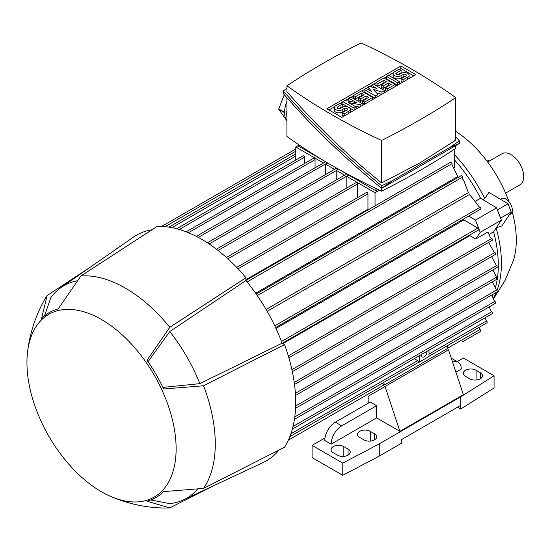 <?xml version="1.0" encoding="UTF-8"?>
<svg xmlns="http://www.w3.org/2000/svg" width="551" height="551" viewBox="0 0 551 551"><rect width="100%" height="100%" fill="white"/><g stroke="black" fill="none" stroke-linecap="round" stroke-linejoin="round"><path stroke-width="0.83" d="M505.618 193.119L519.972 184.833A17.956 10.366 -120 0 0 522.727 170.445A17.956 10.366 -120 0 0 510.997 154.624A17.956 10.366 -120 0 0 502.023 153.736L487.663 162.022M486.402 160.355A5.985 3.458 -60 0 1 488.599 160.437L489.502 160.961M493.627 298.649L505.129 280.349L513.401 260.416A90.522 52.262 -120 0 0 516.287 240.14A90.522 52.262 -120 0 0 512.154 211.625M509.007 201.707A90.522 52.262 -120 0 0 455.753 131.386M493.414 298.098A108.409 62.587 -120 0 0 496.189 292.443M496.94 290.556A108.409 62.587 -120 0 0 501.424 263.323A108.409 62.587 -120 0 0 496.141 227.976M475.575 201.136L480.548 198.264L496.596 207.851L500.577 218.12L511.19 211.963L501.947 225.882L496.293 227.742M482.89 199.662L484.749 198.587L488.957 192.395L508.015 203.787L497.374 209.855M484.749 198.587A108.409 62.587 -120 0 0 454.286 154.425M500.577 218.12L501.355 220.125L493.572 231.84A108.478 62.635 60 0 1 495.473 287.381M493.111 294.22A108.478 62.635 60 0 1 492.36 295.935M493.572 231.84L489.24 234.34M496.541 279.033L496.541 277.201L492.883 269.914M292.361 429.057L492.25 313.65A1.123 0.647 -120 0 0 492.484 313.14A1.123 0.647 -120 0 0 491.692 311.763L491.079 311.411L489.274 306.817M429.002 356.277L486.96 322.817A1.123 0.647 -120 0 0 487.194 322.301A1.123 0.647 -120 0 0 486.395 320.93L485.087 317.789M414.249 358.687L417.624 360.63A1.123 0.647 60 0 1 418.216 361.277L419.476 362.007L419.476 355.67M381.981 383.427L384.295 384.763A1.123 0.647 60 0 1 384.508 384.915L447.991 348.26L447.171 345.787M462.358 341.902A1.123 0.647 -120 0 0 462.372 341.895L480.61 331.365A1.123 0.647 -120 0 0 480.844 330.855A1.123 0.647 -120 0 0 480.052 329.477L478.867 327.487M385.025 386.471L399.902 431.337L463.384 394.688L448.507 349.816L385.025 386.471A1.123 0.647 60 0 1 384.86 386.65L368.164 396.293M368.378 209.704A108.478 62.635 -120 0 0 367.951 209.222L245.96 279.653M452.013 164.701L457.833 176.506L255.65 293.235M462.592 178.841L463.797 180.625L468.412 192.616L266.064 309.442M267.152 311.315L469.493 194.496L477.572 204.483L478.385 206.35L480.052 207.307L274.749 325.834M275.975 328.444L463.88 219.959A108.478 62.635 -120 0 0 463.487 219.084M454.286 159.645A108.478 62.635 60 0 1 480.548 198.264M282.264 343.259L478.495 229.967A1.123 0.647 -120 0 0 478.729 229.45A1.123 0.647 -120 0 0 477.931 228.08L463.88 219.959M282.89 343.624L469.9 235.656A108.478 62.635 -120 0 0 469.7 235.043M468.722 216.061L475.43 220.069L480.197 232.343L475.747 239.031L469.9 235.656M496.596 207.851L475.43 220.069M501.355 220.125L480.197 232.343M288.869 357.771L492.25 240.346A1.123 0.647 -120 0 0 492.484 239.837A1.123 0.647 -120 0 0 491.692 238.459L490.466 237.756L487.938 231.999L475.747 239.031M454.286 149.3L454.286 167.724M323.451 162.951L295.791 146.986L295.791 159.983M295.791 146.986L297.905 145.767L325.221 161.539M304.469 163.523L304.469 157.187A1.123 0.647 -120 0 0 303.677 155.809A1.123 0.647 -120 0 0 303.112 155.754L176.706 228.741M315.048 167.8L315.048 159.632A1.123 0.647 -120 0 0 314.256 158.254A1.123 0.647 -120 0 0 313.691 158.199L186.183 231.819M375.038 192.74L346.793 176.43L348.9 175.211L377.153 191.521L375.038 192.74L375.038 205.86M346.793 187.96L346.793 176.43M357.372 197.733L357.372 184.062A1.123 0.647 -120 0 0 356.58 182.691A1.123 0.647 -120 0 0 356.015 182.636L226.413 257.462M367.951 209.222L367.951 193.835A1.123 0.647 -120 0 0 367.159 192.464A1.123 0.647 -120 0 0 366.594 192.409L236.696 267.407M344.609 175.17L336.165 170.293L338.28 169.074L346.724 173.951M336.213 180.019L336.213 170.624A1.123 0.647 -120 0 0 336.165 170.293M334.56 169.364L325.627 164.212L327.714 163.006M325.627 174.522L325.627 164.212M292.34 371.649L495.425 254.397A1.123 0.647 -120 0 0 495.659 253.887A1.123 0.647 -120 0 0 494.86 252.51L493.923 251.972L488.661 242.419M294.503 384.446L497.009 267.531A1.123 0.647 -120 0 0 497.243 267.021A1.123 0.647 -120 0 0 496.451 265.644L491.568 256.628M294.427 419.311L495.425 303.27A1.123 0.647 -120 0 0 495.659 302.754A1.123 0.647 -120 0 0 494.86 301.383L494.323 301.066L491.788 294.985M295.543 408.284L497.009 291.968A1.123 0.647 -120 0 0 497.243 291.451A1.123 0.647 -120 0 0 496.451 290.081L492.325 281.843M275.569 327.576L480.61 209.194A1.123 0.647 -120 0 0 480.844 208.684A1.123 0.647 -120 0 0 480.052 207.307M452.963 165.872L452.013 164.783L452.013 163.633A1.123 0.647 -120 0 0 451.221 162.256A1.123 0.647 -120 0 0 450.656 162.201L245.96 280.383M463.797 180.625L462.592 178.992L462.592 177.071A1.123 0.647 -120 0 0 461.8 175.693A1.123 0.647 -120 0 0 461.235 175.638L256.201 294.02M377.153 191.521L379.556 190.191M377.208 191.548L375.21 188.146M299.159 145.016L297.905 145.767M455.753 145.588L455.753 148.322A730.516 421.763 180 0 1 420.007 170.5A730.516 421.763 180 0 1 381.595 191.142A612.285 353.501 180 0 1 286.919 136.483L286.919 97.706M381.595 188.297L381.595 191.142M286.919 116.688A23.19 13.389 -60 0 1 286.919 110.434M286.637 88.615L286.816 88.153A23.19 13.389 -60 0 1 286.919 88.029M286.919 101.37A23.19 13.389 120 0 0 284.578 112.28L278.758 108.926L284.282 94.696M286.857 120.786L278.758 109.298A23.19 13.389 -60 0 1 278.758 108.926M278.758 109.298L284.578 112.659A23.19 13.389 120 0 0 286.919 120.869M459.403 140.904L459.403 143.48L381.671 188.359C345.312 158.805 312.513 127.198 283.269 93.532L283.269 90.956C312.513 124.622 345.312 156.229 381.671 185.783L392.594 180.508L449.816 147.475L459.403 140.904L455.753 136.731M286.919 88.422L283.269 90.956M286.919 85.784L286.919 91.721C315.034 124.127 346.593 154.535 381.595 182.96L420.007 162.834L455.753 140.14L455.753 97.623A612.285 353.501 0 0 0 361.077 42.964A730.516 421.763 0 0 0 322.666 63.606A730.516 421.763 0 0 0 286.919 85.784A612.285 353.501 0 0 0 381.595 140.443A730.516 421.763 0 0 0 420.007 119.801A730.516 421.763 0 0 0 455.753 97.623M381.595 140.443L381.595 182.96M392.594 180.508L381.671 188.359L381.671 185.783M459.403 143.48L449.816 147.475M326.846 108.774L400.908 66.017L415.826 74.626L341.765 117.391L326.846 108.774M400.908 66.017L400.908 68.462L413.711 75.852M328.961 110L334.581 106.756M340.532 103.319L342.901 101.949M345.312 100.557L348.852 98.512M351.118 97.21L353.48 95.84M361.697 91.101L364.059 89.73M366.325 88.429L368.034 87.444M369.728 86.459L371.34 85.536M373.599 84.227L375.968 82.864M384.178 78.118L386.547 76.754M388.806 75.446L393.435 72.773M399.385 69.336L400.908 68.462M359.672 107.052L354.692 106.143M353.866 110.4L349.644 107.968M347.798 106.894L342.901 104.07L342.901 101.632L344.885 100.482L356.456 102.582L348.852 98.195L348.852 100.633L350.284 101.467M381.561 94.414L376.388 92.754M375.024 98.188L364.059 91.859L364.059 89.414L366.043 88.263L371.67 91.514L368.034 87.12L368.034 89.414M397.512 85.205L386.547 78.876L386.547 76.431L388.531 75.287L399.771 81.775L399.771 83.897M401.094 70.321L396.465 72.994A1.873 1.081 0 0 0 395.914 73.758A1.873 1.081 0 0 0 397.071 74.757A1.873 1.081 0 0 0 399.11 74.523L401.094 73.379A4.677 2.7 0 0 1 406.19 72.794A4.677 2.7 0 0 1 409.076 75.287A4.677 2.7 0 0 1 407.706 77.195L403.077 79.867L401.094 78.724L405.722 76.052A1.873 1.081 0 0 0 406.273 75.287A1.873 1.081 0 0 0 405.116 74.289A1.873 1.081 0 0 0 403.077 74.523L401.094 75.666A4.677 2.7 0 0 1 395.997 76.252A4.677 2.7 0 0 1 393.111 73.758A4.677 2.7 0 0 1 394.482 71.85L399.11 69.178L401.094 70.321L401.094 72.766L397.526 74.826M409.076 75.287L409.076 77.732A4.677 2.7 180 0 1 408.752 78.71M402.802 82.147L401.094 81.162L401.094 78.724M404.668 76.658A1.873 1.081 0 0 0 403.077 76.968L401.094 78.111A4.677 2.7 180 0 1 395.997 78.697A4.677 2.7 180 0 1 393.111 76.203L393.111 73.758M386.933 91.314L385.225 90.33L385.225 87.884L391.176 84.448L388.531 82.919L388.531 85.364L383.241 88.422L381.258 87.272L381.258 84.833L386.547 81.775L383.902 80.246L383.902 82.691L377.952 86.128L375.968 84.985L375.968 82.54L383.902 77.96L395.143 84.448L395.143 86.569M389.061 85.674L388.531 85.364M384.433 83.001L383.902 82.691M364.445 104.291L362.737 103.306L362.737 100.867L368.695 97.431L366.043 95.902L366.043 98.347L360.753 101.398L358.77 100.254L358.77 97.809L364.059 94.758L361.415 93.229L361.415 95.674L355.464 99.111L353.48 97.961L353.48 95.523L361.415 90.936L372.662 97.431L372.662 99.552M366.573 98.65L366.043 98.347M361.945 95.977L361.415 95.674M342.24 104.304L337.611 106.977A1.873 1.081 0 0 0 337.067 107.734A1.873 1.081 0 0 0 338.218 108.733A1.873 1.081 0 0 0 340.256 108.499L342.24 107.355A4.677 2.7 0 0 1 347.337 106.77A4.677 2.7 0 0 1 350.222 109.263A4.677 2.7 0 0 1 348.852 111.171L344.223 113.843L342.24 112.7L346.868 110.028A1.873 1.081 0 0 0 347.419 109.263A1.873 1.081 0 0 0 346.262 108.265A1.873 1.081 0 0 0 344.223 108.499L342.24 109.649A4.677 2.7 0 0 1 337.143 110.234A4.677 2.7 0 0 1 334.257 107.734A4.677 2.7 0 0 1 335.628 105.826L340.256 103.154L342.24 104.304L342.24 106.742L338.672 108.809M350.222 109.263L350.222 111.708A4.677 2.7 180 0 1 349.899 112.693M343.948 116.13L342.24 115.145L342.24 112.7M345.814 110.641A1.873 1.081 0 0 0 344.223 110.944L342.24 112.087A4.677 2.7 180 0 1 337.143 112.673A4.677 2.7 180 0 1 334.257 110.179L334.257 107.734M348.852 98.195L350.835 97.045L362.076 103.54L360.092 104.683L348.521 102.582L356.125 106.977L356.125 109.098M360.092 104.683L360.092 106.804M362.076 103.54L362.076 105.661M356.125 106.977L354.141 108.12L354.141 110.241M354.141 108.12L342.901 101.632M368.034 87.12L369.356 86.355L376.96 88.456L371.34 85.212L373.323 84.069L384.564 90.557L381.919 92.086L372.993 89.221L377.952 94.373L375.307 95.902L375.307 98.023M375.307 95.902L364.059 89.414M377.952 94.373L377.952 96.501M381.919 92.086L381.919 94.207M384.564 90.557L384.564 92.678M371.34 85.212L371.34 86.906M399.771 81.775L397.788 82.919L397.788 85.047M397.788 82.919L386.547 76.431M403.077 79.867L403.077 81.989M395.143 84.448L387.208 89.028L387.208 91.156M387.208 89.028L385.225 87.884M383.902 80.246L377.952 83.683L377.952 86.128M377.952 83.683L375.968 82.54M388.531 82.919L383.241 85.977L383.241 88.422M383.241 85.977L381.258 84.833M372.662 97.431L364.721 102.011L364.721 104.132M364.721 102.011L362.737 100.867M361.415 93.229L355.464 96.666L355.464 99.111M355.464 96.666L353.48 95.523M366.043 95.902L360.753 98.96L360.753 101.398M360.753 98.96L358.77 97.809M344.223 113.843L344.223 115.972M297.85 145.733L299.131 144.996M429.002 350.167L429.002 356.511L419.476 362.007M426.784 351.448A3.74 2.163 -60 0 1 426.88 352.234A3.74 2.163 -60 0 1 425.248 356.001A3.74 2.163 -60 0 1 422.369 357A3.74 2.163 -60 0 1 421.591 355.285A3.74 2.163 -60 0 1 421.694 354.389M383.682 382.442L384.508 384.915M368.164 403.242L368.164 396.286M331.13 444.168L324.78 440.504A14.96 8.637 120 0 1 335.366 422.176L370.279 402.016L376.629 405.681L376.629 417.899L331.13 444.168A14.96 8.637 -60 0 1 341.71 425.84L376.629 405.681M399.902 431.337L376.629 417.899M457.185 361.614L463.384 358.04L494.068 375.754L460.739 396.823L379.274 443.865L342.77 463.102L312.086 445.387L324.994 437.935M457.564 407.21L460.739 409.042L460.739 405.378L401.493 439.588L401.493 443.252L379.274 456.076L342.77 475.32L312.086 457.605L312.086 445.387M452.557 362.035A14.96 8.637 -60 0 1 458.17 362.186A14.96 8.637 -60 0 1 461.27 369.032L455.904 372.132M458.17 362.186L451.82 358.515A14.96 8.637 120 0 0 451.303 358.26M348.06 449.051A7.48 4.318 180 0 1 350.25 452.109A7.48 4.318 180 0 1 345.635 456.097A7.48 4.318 180 0 1 337.481 455.16L333.245 452.722A7.48 4.318 180 0 1 331.055 449.664A7.48 4.318 180 0 1 335.676 445.676A7.48 4.318 180 0 1 343.831 446.613L348.06 449.051L348.06 455.16M374.508 433.782A7.48 4.318 180 0 1 376.705 436.84A7.48 4.318 180 0 1 372.083 440.828A7.48 4.318 180 0 1 363.929 439.891L359.7 437.446A7.48 4.318 180 0 1 357.509 434.395A7.48 4.318 180 0 1 362.124 430.407A7.48 4.318 180 0 1 370.279 431.337L374.508 433.782L374.508 439.891M480.314 372.696A7.48 4.318 180 0 1 482.504 375.754A7.48 4.318 180 0 1 477.889 379.742A7.48 4.318 180 0 1 469.734 378.806L465.499 376.361A7.48 4.318 180 0 1 463.308 373.309A7.48 4.318 180 0 1 467.93 369.322A7.48 4.318 180 0 1 476.085 370.251L480.314 372.696L480.314 378.806M460.739 409.042L494.068 387.966L494.068 375.754M460.739 405.378L460.739 396.823M379.274 456.076L379.274 443.865M342.77 475.32L342.77 463.102M150.871 499.964L169.784 503.635A122.694 70.838 -120 0 0 183.607 499.805L263.337 462.406A130.181 75.156 -120 0 0 279.082 449.981M151.945 229.781A130.181 75.156 -120 0 0 133.314 237.199L61.058 287.546A122.694 70.838 -120 0 0 50.83 297.609L44.555 315.813M111.013 496.589C128.169 503.91 146.084 507.733 164.742 508.036A127.185 73.428 -120 0 0 169.784 507.877L147.034 501.196A106.763 61.643 -120 0 0 163.626 491.616L203.533 488.393A127.185 73.428 -120 0 0 203.533 385.769L163.626 388.992A106.763 61.643 -120 0 0 147.034 360.258L169.784 327.308L245.96 277.745A133.17 76.885 -120 0 0 201.521 239.224A133.17 76.885 -120 0 0 157.083 226.44L80.907 275.996L58.158 308.946A106.763 61.643 -120 0 0 41.566 318.526L47.159 295.488A127.185 73.428 -120 0 0 44.5 299.772C35.436 316.081 29.788 333.5 27.55 352.027A105.489 60.906 -120 0 0 101.536 491.816A105.489 60.906 -120 0 0 111.013 496.589A105.489 60.906 -120 0 0 175.976 443.176A105.489 60.906 -120 0 0 101.536 319.552A105.489 60.906 -120 0 0 27.55 352.027M245.96 277.745L245.96 280.528A130.181 75.156 -120 0 1 282.133 343.183L284.543 344.575L203.533 385.769M203.533 488.393L284.543 447.198A133.17 76.885 -120 0 0 284.543 344.575M169.784 327.308A127.185 73.428 -120 0 0 125.346 288.09A127.185 73.428 -120 0 0 80.907 275.996M76.954 280.852A122.694 70.838 -120 0 0 61.058 287.546M282.133 343.183L199.855 383.648A122.694 70.838 -120 0 0 169.784 331.55L245.96 280.528M148.033 361.69L169.784 331.55M199.855 383.648L162.882 387.408M183.607 499.805A122.694 70.838 -120 0 0 197.354 489.391M215.4 484.894L169.784 507.877M47.159 295.488L89.854 267.483M500.604 218.072L497.436 209.897M511.19 211.963L508.015 203.787M500.404 199.242L501.486 198.615A8.974 5.186 60 0 1 511.473 205.902A8.974 5.186 60 0 1 510.46 214.167L509.269 214.856M491.692 311.763L293.022 426.46M486.395 320.93L429.002 354.066M417.624 360.63L290.894 433.802M384.295 384.763L288.359 440.153M480.052 329.477L447.915 348.032M477.931 228.08L281.492 341.489M491.692 238.459L288.311 355.877M348.9 174.901L218.044 250.45M367.951 193.835L238.053 268.833M357.372 184.062L227.907 258.812M336.213 170.624L209.146 243.983M327.446 162.855L198.291 237.426M315.048 159.632L188.442 232.729M304.469 157.187L179.282 229.464M494.86 252.51L291.913 369.68M496.451 265.644L294.227 382.394M494.86 301.383L294.771 416.9M496.451 290.081L295.632 406.018M496.541 277.201L295.377 393.338M295.791 151.201L165.093 226.661M452.013 163.633L247.103 281.933M295.791 156.085L171.864 227.639M462.592 177.071L257.296 295.598M407.706 77.195L407.706 79.316M396.465 72.994L396.465 74.523M401.094 75.666L401.094 78.111M403.077 74.523L403.077 76.968M348.852 111.171L348.852 113.299M337.611 106.977L337.611 108.499M342.24 109.649L342.24 112.087M344.223 108.499L344.223 110.944M335.366 422.176L341.71 425.84M343.831 456.386L343.831 446.613M370.279 441.11L370.279 431.337M476.085 380.032L476.085 370.251M419.277 361.89L289.86 436.606M490.28 237.054L490.48 237.763M346.93 173.827L216.405 249.183M336.647 168.158L207.362 242.805M496.665 279.336L295.508 395.473M478.516 206.425L477.572 204.483M295.791 148.99L161.657 226.433M325.558 161.739L196.287 236.372M295.791 153.874L168.916 227.129"/></g></svg>
